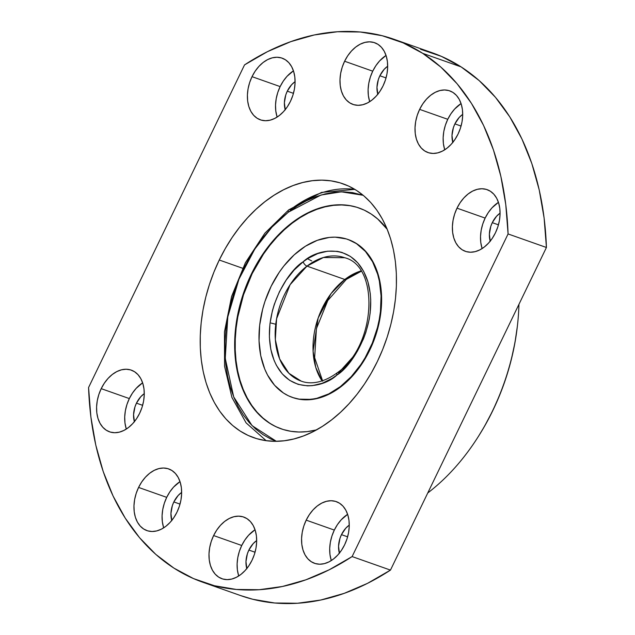 <?xml version="1.0" encoding="UTF-8"?>
<svg xmlns="http://www.w3.org/2000/svg" width="635" height="635" viewBox="0 0 635 635"><rect width="100%" height="100%" fill="white"/><g stroke="black" fill="none" stroke-linecap="round" stroke-linejoin="round"><path stroke-width="0.95" d="M347.623 514.326A32.703 22.511 -70.6 0 0 334.32 530.074L306.189 520.144A32.703 22.511 109.4 0 1 336.296 501.634A32.703 22.511 109.4 0 1 344.622 544.798L347.012 538.861L348.575 532.67L349.242 526.471L348.996 520.51L347.845 515.001L345.829 510.167L343.027 506.19L339.55 503.23L335.526 501.38L331.121 500.737L326.485 501.309L321.818 503.079L317.286 505.976L313.063 509.889L309.316 514.675L306.189 520.144L303.8 526.09L302.244 532.281L301.577 538.472L301.823 544.441L302.974 549.942L304.99 554.776L307.792 558.752L311.269 561.721L315.293 563.562L319.699 564.213L324.326 563.642L329.001 561.872L333.534 558.975L337.749 555.053L341.495 550.267L344.622 544.798A32.703 22.511 109.4 0 1 314.523 563.316A32.703 22.511 109.4 0 1 306.189 520.144L334.32 530.074L337.447 524.605L341.193 519.819L347.623 514.326M339.368 553.164A20.558 14.153 109.4 0 1 341.455 534.654A20.558 14.153 109.4 0 1 349.266 525.121L345.773 528.201L341.455 534.654L347.623 536.829L341.455 534.654L339.955 538.385L338.55 546.171L339.431 553.379M255.048 529.749A32.703 22.511 -70.6 0 0 241.737 545.489L213.614 535.559A32.703 22.511 109.4 0 1 243.713 517.049A32.703 22.511 109.4 0 1 252.047 560.213L254.437 554.276L255.992 548.084L256.659 541.893L256.413 535.924L255.262 530.415L253.246 525.582L250.444 521.605L246.967 518.644L242.943 516.795L238.538 516.152L233.91 516.723L229.235 518.493L224.703 521.391L220.488 525.304L216.741 530.09L213.614 535.559L211.225 541.504L209.661 547.695L208.994 553.887L209.24 559.856L210.399 565.356L212.407 570.19L215.209 574.167L218.686 577.136L222.71 578.977L227.116 579.628L231.751 579.056L236.418 577.286L240.951 574.389L245.173 570.468L248.92 565.682L252.047 560.213A32.703 22.511 109.4 0 1 221.94 578.731A32.703 22.511 109.4 0 1 213.614 535.559L241.737 545.489L244.864 540.02L248.61 535.234L255.048 529.749M246.785 568.587A20.558 14.153 109.4 0 1 248.872 550.069A20.558 14.153 109.4 0 1 256.683 540.544L253.19 543.623L248.872 550.069L255.048 552.244L248.872 550.069L247.372 553.799L245.975 561.586L246.848 568.793M180.015 481.616A32.703 22.511 -70.6 0 0 166.703 497.356L138.581 487.434A32.703 22.511 109.4 0 1 168.68 468.916A32.703 22.511 109.4 0 1 177.014 512.088L179.403 506.143L180.959 499.951L181.626 493.76L181.38 487.791L180.229 482.29L178.213 477.456L175.411 473.48L171.934 470.511L167.918 468.67L163.505 468.019L158.877 468.59L154.202 470.36L149.669 473.258L145.455 477.179L141.708 481.965L138.581 487.434L136.192 493.371L134.628 499.562L133.961 505.762L134.207 511.723L135.366 517.231L137.382 522.065L140.176 526.042L143.661 529.003L147.677 530.852L152.09 531.495L156.718 530.923L161.385 529.153L165.918 526.256L170.14 522.343L173.887 517.557L177.014 512.088A32.703 22.511 109.4 0 1 146.915 530.598A32.703 22.511 109.4 0 1 138.581 487.434L166.703 497.356L169.831 491.887L173.577 487.101L180.015 481.616M171.76 520.454A20.558 14.153 109.4 0 1 173.839 501.936A20.558 14.153 109.4 0 1 181.658 492.411L178.165 495.49L173.839 501.936L180.015 504.111L173.839 501.936L172.339 505.674L170.942 513.453L171.823 520.668M142.637 382.834A32.703 22.511 -70.6 0 0 129.326 398.574L101.203 388.652A32.703 22.511 109.4 0 1 131.302 370.134A32.703 22.511 109.4 0 1 139.636 413.306L142.026 407.36L143.581 401.177L144.256 394.978L144.002 389.017L142.851 383.508L140.835 378.674L138.033 374.698L134.556 371.729L130.54 369.887L126.127 369.237L121.499 369.808L116.832 371.578L112.292 374.483L108.077 378.397L104.33 383.183L101.203 388.652L98.814 394.597L97.258 400.78L96.584 406.979L96.83 412.94L97.988 418.449L100.005 423.283L102.806 427.26L106.283 430.228L110.299 432.07L114.713 432.721L119.34 432.149L124.008 430.379L128.54 427.474L132.763 423.561L136.509 418.775L139.636 413.306A32.703 22.511 109.4 0 1 109.537 431.824A32.703 22.511 109.4 0 1 101.203 388.652L129.326 398.574L132.453 393.105L136.2 388.326L142.637 382.834M134.382 421.672A20.558 14.153 109.4 0 1 136.461 403.154A20.558 14.153 109.4 0 1 144.28 393.629L140.787 396.708L136.461 403.154L142.637 405.336L136.461 403.154L134.961 406.892L133.564 414.679L134.445 421.886M293.457 70.85A32.703 22.511 -70.6 0 0 280.146 86.59L252.024 76.668A32.703 22.511 109.4 0 1 282.123 58.15A32.703 22.511 109.4 0 1 290.457 101.322L292.846 95.377L294.402 89.186L295.069 82.995L294.823 77.025L293.672 71.525L291.655 66.691L288.854 62.714L285.377 59.746L281.361 57.904L276.947 57.253L272.32 57.825L267.645 59.595L263.112 62.492L258.897 66.413L255.151 71.199L252.024 76.668L249.634 82.606L248.071 88.797L247.404 94.988L247.65 100.957L248.809 106.466L250.825 111.3L253.627 115.276L257.104 118.237L261.12 120.078L265.533 120.729L270.161 120.158L274.828 118.388L279.36 115.491L283.583 111.569L287.33 106.791L290.457 101.322A32.703 22.511 109.4 0 1 260.358 119.832A32.703 22.511 109.4 0 1 252.024 76.668L280.146 86.59L283.273 81.121L287.02 76.335L293.457 70.85M285.202 109.688A20.558 14.153 109.4 0 1 287.282 91.17A20.558 14.153 109.4 0 1 295.1 81.645L291.608 84.725L287.282 91.17L293.457 93.345L287.282 91.17L285.782 94.901L284.385 102.687L285.266 109.895M386.04 55.435A32.703 22.511 -70.6 0 0 372.729 71.176L344.607 61.246A32.703 22.511 109.4 0 1 374.706 42.736A32.703 22.511 109.4 0 1 383.04 85.908L385.429 79.962L386.985 73.771L387.652 67.58L387.406 61.611L386.255 56.11L384.238 51.276L381.437 47.3L377.96 44.331L373.936 42.489L369.53 41.839L364.903 42.41L360.228 44.18L355.695 47.077L351.48 50.998L347.734 55.777L344.607 61.254L342.217 67.191L340.654 73.382L339.987 79.573L340.233 85.542L341.392 91.043L343.4 95.877L346.202 99.854L349.679 102.822L353.703 104.664L358.108 105.315L362.744 104.743L367.411 102.973L371.943 100.076L376.166 96.155L379.913 91.376L383.04 85.908A32.703 22.511 109.4 0 1 352.933 104.418A32.703 22.511 109.4 0 1 344.607 61.246L372.729 71.176L375.856 65.707L379.603 60.92L386.04 55.435M377.785 94.274A20.558 14.153 109.4 0 1 379.865 75.755A20.558 14.153 109.4 0 1 387.675 66.23L384.183 69.31L379.865 75.755L386.04 77.93L379.865 75.755L378.365 79.486L376.968 87.273L377.849 94.48M461.066 103.561A32.703 22.511 -70.6 0 0 447.762 119.309L419.632 109.379A32.703 22.511 109.4 0 1 449.739 90.868A32.703 22.511 109.4 0 1 458.065 134.033L460.454 128.087L462.018 121.904L462.685 115.705L462.439 109.744L461.288 104.235L459.272 99.401L456.47 95.425L452.993 92.456L448.969 90.614L444.564 89.972L439.928 90.543L435.261 92.313L430.728 95.21L426.506 99.123L422.759 103.91L419.632 109.379L417.243 115.324L415.687 121.507L415.02 127.706L415.266 133.667L416.417 139.176L418.433 144.01L421.235 147.987L424.712 150.955L428.736 152.797L433.141 153.448L437.769 152.876L442.444 151.106L446.976 148.209L451.199 144.288L454.938 139.502L458.065 134.033A32.703 22.511 109.4 0 1 427.966 152.551A32.703 22.511 109.4 0 1 419.632 109.379L447.762 119.309L450.89 113.84L454.636 109.053L461.066 103.561M452.811 142.399A20.558 14.153 109.4 0 1 454.898 123.881A20.558 14.153 109.4 0 1 462.709 114.356L459.216 117.435L454.898 123.881L461.066 126.063L454.898 123.881L453.398 127.619L451.993 135.406L452.874 142.613M498.443 202.343A32.703 22.511 -70.6 0 0 485.14 218.083L457.009 208.161A32.703 22.511 109.4 0 1 487.116 189.643A32.703 22.511 109.4 0 1 495.443 232.815L497.832 226.87L499.396 220.686L500.062 214.487L499.816 208.526L498.658 203.017L496.649 198.183L493.847 194.207L490.371 191.238L486.346 189.397L481.941 188.746L477.306 189.317L472.638 191.087L468.106 193.985L463.883 197.906L460.137 202.692L457.009 208.161L454.62 214.106L453.065 220.289L452.398 226.489L452.644 232.45L453.795 237.958L455.811 242.792L458.613 246.769L462.089 249.738L466.114 251.579L470.519 252.222L475.147 251.65L479.822 249.88L484.354 246.983L488.569 243.07L492.315 238.284L495.443 232.815A32.703 22.511 109.4 0 1 465.344 251.325A32.703 22.511 109.4 0 1 457.009 208.161L485.14 218.083L488.267 212.614L492.014 207.828L498.443 202.343M490.188 241.181A20.558 14.153 109.4 0 1 492.276 222.663A20.558 14.153 109.4 0 1 500.086 213.138L496.594 216.217L492.276 222.663L498.443 224.838L492.276 222.663L490.776 226.401L489.371 234.18L490.252 241.395M219.258 260.017A134.564 92.623 109.4 0 1 343.106 183.84A134.564 92.623 109.4 0 1 377.388 361.45L382.707 349.409L387.215 337.002L390.866 324.334L393.629 311.539L395.47 298.736L396.383 286.052L396.343 273.598L395.367 261.509L393.446 249.888L390.62 238.855L386.898 228.521L382.326 218.972L376.944 210.304L370.8 202.605L363.966 195.953L356.497 190.405L348.464 186.007L339.955 182.816L331.041 180.864L321.81 180.149L312.356 180.705L302.768 182.507L293.132 185.539L283.551 189.786L274.114 195.191L264.906 201.708L256.016 209.28L247.539 217.829L239.554 227.266L232.132 237.514L225.346 248.468L219.258 260.017L213.939 272.058L209.431 284.464L205.78 297.132L203.017 309.928L201.176 322.731L200.271 335.415L200.303 347.869L201.287 359.958L203.2 371.578L206.034 382.611L209.748 392.946L214.328 402.495L219.71 411.162L225.846 418.854L232.688 425.514L240.157 431.062L248.182 435.459L256.699 438.65L265.613 440.603L274.836 441.309L284.29 440.761L293.886 438.96L303.514 435.928L313.095 431.681L322.54 426.275L331.748 419.751L340.63 412.186L349.107 403.638L357.1 394.192L364.522 383.953L371.308 372.999L377.388 361.45A134.564 92.623 109.4 0 1 253.54 437.626A134.564 92.623 109.4 0 1 219.258 260.017L242.61 268.256L219.258 260.017M240.609 595.574L252.801 599.281L274.772 603.004L297.521 603.25L320.754 600.027L344.178 593.36L367.514 583.351L390.469 570.103L352.115 556.57L329.168 569.809L305.832 579.826L282.4 586.486L259.167 589.717L236.426 589.463L214.455 585.74L193.524 578.596L173.903 568.111L155.829 554.418L139.533 537.686L125.222 518.128L113.062 495.991L103.203 471.543L95.782 445.087L90.884 416.965L88.575 387.517L244.531 64.897L267.486 51.649L290.822 41.64L314.246 34.973L337.479 31.75L360.228 31.996L382.199 35.719L403.122 42.87L422.743 53.356L440.817 67.048L457.113 83.78L471.432 103.338L483.592 125.476L493.443 149.923L500.864 176.371L505.762 204.502L508.079 233.95L546.425 247.483A287.814 198.12 -70.6 0 0 461.097 66.889L422.743 53.356A287.814 198.12 109.4 0 1 508.079 233.95L352.115 556.57A287.814 198.12 109.4 0 1 202.541 582.144A287.814 198.12 109.4 0 1 88.575 387.517L244.531 64.897A287.814 198.12 109.4 0 1 394.105 39.322A287.814 198.12 109.4 0 1 422.743 53.356L461.097 66.889L441.476 56.404L420.545 49.26M202.541 582.144L240.895 595.678A287.814 198.12 -70.6 0 0 390.469 570.103L546.425 247.483L544.116 218.035L539.218 189.913L531.797 163.457L521.938 139.009L509.778 116.872L495.467 97.314L479.171 80.581L461.097 66.889A287.814 198.12 -70.6 0 0 432.459 52.856L394.105 39.322M478.75 435.864L484.592 426.164L492.871 410.44L500.11 394.057L506.246 377.166L511.223 359.926L514.977 342.511L517.311 326.684M518.946 304.34A186.888 128.651 109.4 0 1 517.438 325.557A186.888 128.651 109.4 0 1 478.203 436.721A186.888 128.651 109.4 0 1 427.752 492.982A186.888 128.651 -70.6 0 0 518.946 304.34M478.203 436.721L478.853 435.697A183.158 126.071 -70.6 0 0 517.303 326.755L517.438 325.557M390.469 570.103L546.425 247.483L508.079 233.95L352.115 556.57L390.469 570.103M481.925 247.88L480.766 242.38L480.52 236.41L481.187 230.219L482.751 224.028L485.14 218.083A32.703 22.511 -70.6 0 0 482.14 248.555M444.548 149.106L443.389 143.597L443.143 137.628L443.809 131.437L445.373 125.246L447.762 119.309A32.703 22.511 -70.6 0 0 444.762 149.773M369.514 100.973L368.356 95.464L368.109 89.503L368.784 83.304L370.34 77.121L372.729 71.176A32.703 22.511 -70.6 0 0 369.729 101.648M276.931 116.388L275.78 110.879L275.534 104.918L276.201 98.719L277.757 92.535L280.146 86.59A32.703 22.511 -70.6 0 0 277.146 117.062M126.111 428.371L124.96 422.87L124.714 416.901L125.381 410.71L126.936 404.519L129.326 398.574A32.703 22.511 -70.6 0 0 126.325 429.046M163.489 527.153L162.338 521.645L162.084 515.683L162.758 509.484L164.314 503.301L166.703 497.356A32.703 22.511 -70.6 0 0 163.703 527.828M238.522 575.286L237.363 569.778L237.117 563.817L237.792 557.617L239.347 551.426L241.737 545.489A32.703 22.511 -70.6 0 0 238.736 575.961M331.105 559.872L329.946 554.363L329.7 548.402L330.367 542.203L331.93 536.011L334.32 530.074A32.703 22.511 -70.6 0 0 331.319 560.538M266.152 440.682L246.086 422.87L231.918 397.447L224.568 366.347L224.472 331.843L231.6 296.434L245.412 262.707L264.906 233.14L288.679 209.891A4.112 2.048 52.5 0 0 288.369 212.161L320.992 195.016L341.336 191.818L363.164 195.278L352.488 192.603L343.559 191.826L334.407 192.254L325.12 193.905L315.778 196.755L306.483 200.771L297.315 205.923L288.369 212.161L279.725 219.416L271.47 227.632L263.692 236.72L256.445 246.586L249.817 257.151L243.864 268.311L238.641 279.948L234.204 291.949L230.592 304.213L227.846 316.611L225.989 329.025L225.036 341.344L224.996 353.433L225.869 365.188L227.655 376.491L230.33 387.239L233.87 397.32L238.236 406.646L243.388 415.115L249.285 422.656L255.857 429.189L263.057 434.665L270.796 439.015L276.344 441.309L252.095 425.656L233.696 396.891L225.25 358.37L227.79 316.921L238.927 279.241L254.77 249.103L271.947 227.124L288.369 212.161A4.112 2.048 -127.5 0 1 288.671 209.899A4.112 2.048 -127.5 0 1 290.187 209.804A134.564 92.623 109.4 0 1 354.933 189.428M281.091 428.815A117.086 80.597 109.4 0 0 316.42 429.919L307.173 431.625L298.958 432.014L290.949 431.308L283.218 429.522L275.844 426.656L268.891 422.751L262.438 417.846L256.532 411.972L251.246 405.209L246.618 397.605L242.697 389.239L239.522 380.19L237.117 370.546L235.522 360.394L234.736 349.845L234.767 338.995L235.625 327.938L237.292 316.794L242.999 294.664L246.983 283.885L251.666 273.439L262.961 253.944L269.462 245.086L276.447 236.926L283.861 229.56L291.616 223.044A117.086 80.597 109.4 0 1 359.021 207.986A117.086 80.597 109.4 0 1 387.223 229.298L377.674 218.964L371.221 214.051L364.268 210.145L356.894 207.288L349.163 205.494L341.154 204.787L332.938 205.176L324.604 206.661L316.222 209.217L307.872 212.82L299.649 217.448L291.616 223.044L292.116 223.218L291.616 223.044A117.086 80.597 109.4 0 0 234.839 337.439A117.086 80.597 109.4 0 0 281.091 428.815L281.162 428.839M347.972 239.466L348.424 239.625A83.725 57.634 109.4 0 1 381.492 304.967A83.725 57.634 109.4 0 1 340.892 386.771L329.271 394.081L317.309 398.486L305.475 399.82L299.744 399.32L292.64 397.518M281.345 428.903A117.086 80.597 109.4 0 1 235.347 337.431A117.086 80.597 109.4 0 1 292.116 223.218A117.086 80.597 109.4 0 1 359.275 208.074M349.663 205.669L341.654 204.962L333.438 205.351L325.104 206.835L316.722 209.391L308.372 212.995L300.149 217.622L292.116 223.218L284.361 229.735L276.947 237.109L269.962 245.261L263.462 254.119L252.166 273.614L243.499 294.838L237.792 316.968L236.125 328.112L235.267 339.169L235.236 350.02L236.022 360.569L237.617 370.721L240.022 380.365L243.197 389.414L247.118 397.78L251.746 405.384L257.032 412.155L262.938 418.02L269.391 422.926M348.369 239.601L357.14 243.959L361.759 247.467L365.982 251.666L373.07 261.945L378.15 274.399L379.865 281.297L381.572 296.093L381.548 303.855L380.936 311.761L377.976 327.684L372.816 343.265L369.459 350.734L361.386 364.673L356.735 371.007L351.742 376.841L340.892 386.771A83.725 57.634 109.4 0 1 292.695 397.534L292.243 397.375M344.638 257.715C379.706 266.033 376.404 346.035 337.256 372.753C321.381 384.413 308.443 383.992 301.101 381.079L288.909 373.293L279.622 358.902L275.336 339.59L276.582 318.77L290.108 284.686L306.983 266.121L344.821 279.479L360.87 270.97A65.413 45.029 -70.6 0 0 344.821 279.479A4.112 2.048 52.5 0 0 346.337 279.384A4.112 2.048 -127.5 0 1 344.821 279.479L331.065 293.576L318.143 318.072L313.079 351.123L315.77 367.427L322.064 380.944A65.413 45.029 -70.6 0 1 344.821 279.479L306.983 266.121A65.413 45.029 109.4 0 1 344.638 257.715L323.405 257.508L306.983 266.121A4.112 2.048 -127.5 0 1 303.173 261.779C288.504 270.232 260.39 312.682 272.24 355.092C285.385 396.494 323.636 388.033 336.947 375.023A4.112 2.048 -127.5 0 1 337.241 372.761A4.112 2.048 -127.5 0 1 338.757 372.666L355.949 353.616A65.413 45.029 109.4 0 1 355.941 353.624M340.892 386.771L340.392 386.596A83.725 57.634 109.4 0 1 292.195 397.359A83.725 57.634 109.4 0 1 259.12 332.01A83.725 57.634 109.4 0 1 299.72 250.214A83.725 57.634 109.4 0 1 347.924 239.451A83.725 57.634 109.4 0 1 380.992 304.792A83.725 57.634 109.4 0 1 340.392 386.596L340.892 386.771M340.392 386.596L351.242 376.666L360.886 364.498L365.141 357.711L372.316 343.083L377.476 327.509L379.238 319.548L380.436 311.579L381.071 295.918L379.365 281.115L377.65 274.225L372.57 261.771L365.482 251.492L356.64 243.784L351.671 240.99L346.4 238.943L335.145 237.157L329.271 237.434L317.309 240.324L305.459 246.213L294.172 254.873L283.877 265.978L279.225 272.312L271.153 286.25L264.954 301.427L262.636 309.293L259.683 325.223L259.04 340.884L260.747 355.687L264.739 369.054L267.541 375.039L274.63 385.318L283.472 393.025L288.441 395.811L293.719 397.859L299.244 399.145L310.848 399.367L316.809 398.312L328.771 393.898L340.392 386.596M337.241 372.761A4.112 2.048 52.5 0 0 336.947 375.023L332.176 378.349L322.334 383.238L312.404 385.635L307.53 385.866L298.18 384.381L289.679 380.365L282.337 373.967L276.447 365.427L274.122 360.458L270.812 349.361L269.391 337.074L269.923 324.064L272.375 310.84L274.304 304.308L279.448 291.703L286.155 280.13L294.164 270.026L303.173 261.779L307.935 258.461L317.778 253.571L327.708 251.174L337.336 251.357L341.932 252.42L350.433 256.445L357.775 262.842L363.664 271.375L367.879 281.718L370.253 293.465L370.721 299.736L370.189 312.737L369.197 319.357L365.816 332.502L363.45 338.899L357.489 351.044L350.099 361.934L341.551 371.157L336.947 375.023C351.607 366.57 379.722 324.128 367.879 281.718C354.727 240.308 316.476 248.777 303.173 261.779A4.112 2.048 52.5 0 0 306.983 266.121A65.413 45.029 109.4 0 0 275.265 330.025A65.413 45.029 109.4 0 0 301.101 381.079M326.088 301.101L322.913 307.046M354.838 189.373L321.548 192.397L288.679 209.891M322.707 381.175L314.65 357.672L316.42 328.644L327.811 300.514L346.321 279.392L361.109 271.335M307.499 258.739L311.745 260.945M275.757 324.263L271.074 323.056"/></g></svg>
